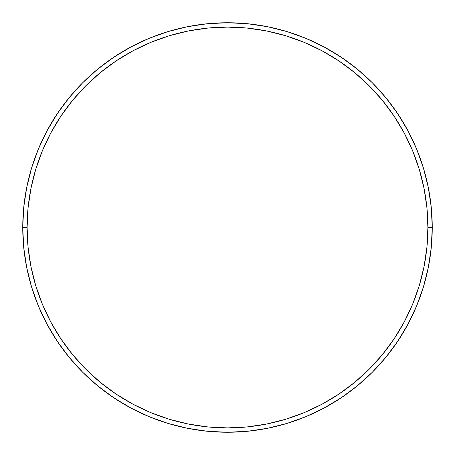 <?xml version="1.0" encoding="UTF-8"?>
<svg xmlns="http://www.w3.org/2000/svg" width="455" height="455" viewBox="0 0 455 455"><rect width="100%" height="100%" fill="white"/><g stroke="black" fill="none" stroke-linecap="round" stroke-linejoin="round"><path stroke-width="0.68" d="M22.75 227.5L27.107 227.5A200.393 200.393 0 0 1 227.5 27.107A200.393 200.393 0 0 1 427.893 227.5L432.25 227.5A204.75 204.75 0 0 0 227.5 22.75A204.75 204.75 0 0 0 22.75 227.5A204.75 204.75 0 0 1 227.5 22.75A204.75 204.75 0 0 1 432.25 227.5A204.75 204.75 0 0 1 227.5 432.25A204.75 204.75 0 0 1 22.75 227.5L23.734 207.429L26.686 187.557L31.566 168.066L38.334 149.143L46.928 130.983L57.256 113.744L69.228 97.609L82.719 82.719L97.609 69.228L113.744 57.256L130.983 46.928L149.143 38.334L168.066 31.566L187.557 26.686L207.429 23.734L227.5 22.75L247.571 23.734L267.443 26.686L286.934 31.566L305.857 38.334L324.017 46.928L341.256 57.256L357.391 69.228L372.281 82.719L385.772 97.609L397.744 113.744L408.072 130.983L416.666 149.143L423.434 168.066L428.314 187.557L431.266 207.429L432.25 227.5L431.266 247.571L428.314 267.443L423.434 286.934L416.666 305.857L408.072 324.017L397.744 341.256L385.772 357.391L372.281 372.281L357.391 385.772L341.256 397.744L324.017 408.072L305.857 416.666L286.934 423.434L267.443 428.314L247.571 431.266L227.5 432.25L207.429 431.266L187.557 428.314L168.066 423.434L149.143 416.666L130.983 408.072L113.744 397.744L97.609 385.772L82.719 372.281L69.228 357.391L57.256 341.256L46.928 324.017L38.334 305.857L31.566 286.934L26.686 267.443L23.734 247.571L22.75 227.5A204.75 204.75 0 0 0 227.5 432.25A204.75 204.75 0 0 0 432.25 227.5L427.893 227.5L426.926 207.855L424.043 188.404L419.265 169.328L412.639 150.815L404.233 133.036L394.121 116.167L382.405 100.373L369.198 85.802L354.627 72.595L338.833 60.879L321.964 50.767L304.185 42.361L285.672 35.735L266.596 30.957L247.145 28.073L227.5 27.107L207.855 28.073L188.404 30.957L169.328 35.735L150.815 42.361L133.036 50.767L116.167 60.879L100.373 72.595L85.802 85.802L72.595 100.373L60.879 116.167L50.767 133.036L42.361 150.815L35.735 169.328L30.957 188.404L28.073 207.855L27.107 227.5L28.073 247.145L30.957 266.596L35.735 285.672L42.361 304.185L50.767 321.964L60.879 338.833L72.595 354.627L85.802 369.198L100.373 382.405L116.167 394.121L133.036 404.233L150.815 412.639L169.328 419.265L188.404 424.043L207.855 426.926L227.5 427.893L247.145 426.926L266.596 424.043L285.672 419.265L304.185 412.639L321.964 404.233L338.833 394.121L354.627 382.405L369.198 369.198L382.405 354.627L394.121 338.833L404.233 321.964L412.639 304.185L419.265 285.672L424.043 266.596L426.926 247.145L427.893 227.5A200.393 200.393 0 0 1 227.5 427.893A200.393 200.393 0 0 1 27.107 227.5L22.75 227.5"/></g></svg>
